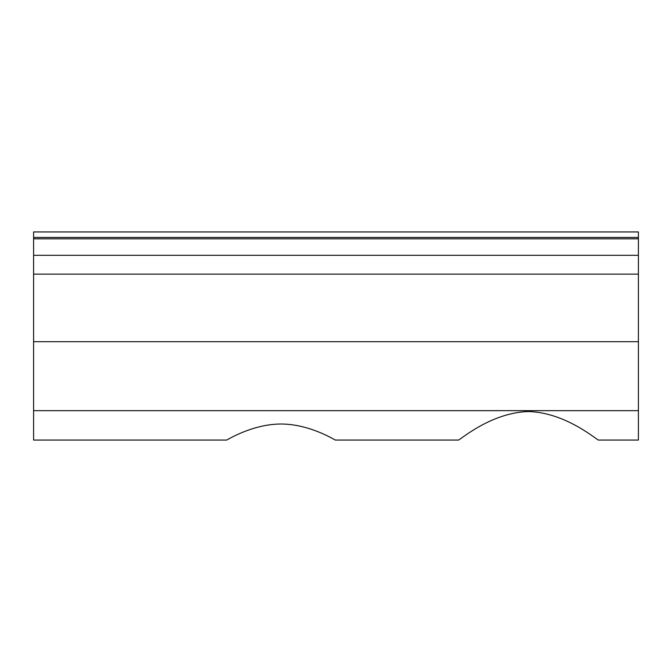 <?xml version="1.0" encoding="UTF-8"?>
<svg xmlns="http://www.w3.org/2000/svg" width="672" height="672" viewBox="0 0 672 672"><rect width="100%" height="100%" fill="white"/><g stroke="black" fill="none" stroke-linecap="round" stroke-linejoin="round"><path stroke-width="1.01" d="M458.338 440.059C458.497 441.361 490.182 412.532 528.436 411.541C566.689 412.532 598.374 441.361 598.542 440.059C598.374 441.361 566.689 412.532 528.436 411.541C490.182 412.532 458.497 441.361 458.338 440.059L335.479 440.059C335.765 440.698 310.556 424.091 281.022 424.007C251.479 424.091 226.271 440.698 226.556 440.059L33.6 440.059L33.6 255.301L638.4 255.301L638.4 231.941L33.6 231.941L33.6 237.434L638.4 237.434M33.6 255.301L33.6 237.434M598.542 440.059L638.4 440.059L638.4 255.301M33.6 238.812L638.4 238.812M33.6 410.651L638.4 410.651M33.6 341.695L638.4 341.695M33.6 274.117L638.4 274.117"/></g></svg>
